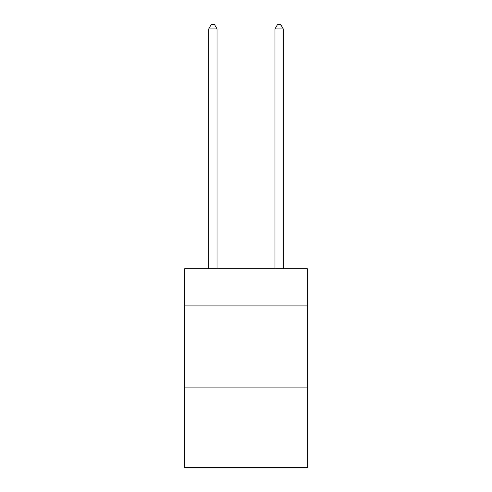 <?xml version="1.0" encoding="UTF-8"?>
<svg xmlns="http://www.w3.org/2000/svg" width="492" height="492" viewBox="0 0 492 492"><rect width="100%" height="100%" fill="white"/><g stroke="black" fill="none" stroke-linecap="round" stroke-linejoin="round"><path stroke-width="0.74" d="M307.272 305.12L307.272 268.687L184.728 268.687L184.728 305.12L307.272 305.12L307.272 467.4L184.728 467.4L184.728 305.12M307.272 387.917L184.728 387.917M217.021 268.687L217.021 28.905L208.743 28.905L208.743 268.687M208.743 28.905L211.228 24.6L214.537 24.6L217.021 28.905M283.257 268.687L283.257 28.905L274.979 28.905L274.979 268.687M274.979 28.905L277.463 24.6L280.772 24.6L283.257 28.905"/></g></svg>
